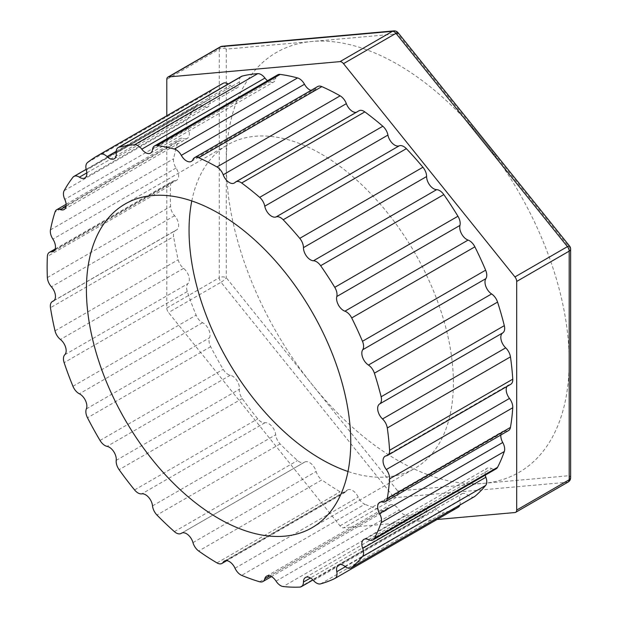 <?xml version="1.0" encoding="UTF-8"?>
<svg xmlns="http://www.w3.org/2000/svg" width="618" height="618" viewBox="0 0 618 618"><rect width="100%" height="100%" fill="white"/><g stroke="black" fill="none" stroke-linecap="round" stroke-linejoin="round"><path stroke-width="0.46" stroke-dasharray="3.09 2.32" d="M222.333 46.219A4.952 3.901 -95.1 0 1 226.273 49.123A4.952 2.858 0 0 0 219.274 49.123A4.952 2.858 60 0 1 220.302 46.86M398.085 32.731A4.952 1.043 -38.8 0 1 397.729 33.812L226.273 49.123L226.273 277.729A4.952 1.043 -38.8 0 1 221.028 282.241A4.952 2.858 60 0 1 219.274 277.729A4.952 2.858 180 0 1 226.273 277.729L312.005 384.381A242.472 139.992 60 0 1 226.273 163.43A242.472 139.992 60 0 1 312.005 41.468A242.472 139.992 60 0 1 483.454 140.456A242.472 139.992 60 0 1 569.186 361.406A242.472 139.992 60 0 1 483.454 483.369A242.472 139.992 60 0 1 312.005 384.381L397.729 491.024A4.952 3.901 -95.1 0 1 395.983 497.552A4.952 2.858 60 0 1 392.484 495.536A4.952 1.043 141.2 0 0 397.729 491.024L569.186 475.705A4.952 2.858 180 0 1 570.63 477.729M570.63 249.124A4.952 2.858 0 0 0 569.186 247.1L397.729 33.812A4.952 3.901 84.9 0 0 393.79 30.9M568.158 482.017A4.952 2.858 60 0 1 567.432 482.241A4.952 3.901 84.9 0 0 569.186 475.705L569.186 247.1A4.952 1.043 141.2 0 0 569.541 246.018M437.003 519.506L343.492 527.857A4.952 2.858 60 0 1 339.993 525.833L168.536 312.546A4.952 2.858 60 0 1 166.79 308.034L166.79 115.767M234.292 183.044L357.459 111.935A9.896 5.716 60 0 0 358.193 111.356A9.896 5.716 60 0 1 358.934 110.776M357.459 111.935A9.896 5.716 60 0 1 356.192 112.36M191.395 161.398L314.562 90.29A9.896 5.716 60 0 0 316.138 88.413A9.896 5.716 60 0 1 317.714 86.535M314.562 90.29A9.896 5.716 60 0 1 310.97 90.429M150.522 153.133L273.689 82.024A9.896 5.716 60 0 0 275.69 78.432A9.896 5.716 60 0 1 277.691 74.832M273.689 82.024A9.896 5.716 60 0 1 267.517 80.703M114.237 158.78L237.405 87.663A9.896 5.716 60 0 0 239.39 82.04A9.896 5.716 60 0 1 241.383 76.408M237.405 87.663A9.896 5.716 60 0 1 230.251 85.493A9.896 5.716 60 0 0 228.305 83.963M84.813 177.969L207.98 106.86A9.896 5.716 60 0 0 209.525 99.011A9.896 5.716 60 0 1 210.668 91.441A242.472 139.992 60 0 1 220.51 84.751M207.98 106.86A9.896 5.716 60 0 1 202.549 106.072A9.896 5.716 60 0 0 197.119 105.284A9.896 5.716 60 0 0 196.122 106.157L72.955 177.266M64.11 209.502L187.277 138.393A9.896 5.716 60 0 0 187.965 128.281A9.896 5.716 60 0 1 187.3 119.598A242.472 139.992 60 0 1 196.122 106.157M187.277 138.393A9.896 5.716 60 0 1 183.6 138.502A9.896 5.716 60 0 0 179.915 138.61A9.896 5.716 60 0 0 178.193 140.904L55.025 212.013M53.418 251.402L176.586 180.286A9.896 5.716 60 0 0 176.068 168.019A9.896 5.716 60 0 1 173.635 158.764A242.472 139.992 60 0 1 178.193 140.904M176.586 180.286A9.896 5.716 60 0 1 174.585 180.75A9.896 5.716 60 0 0 172.577 181.205A9.896 5.716 60 0 0 170.537 185.315L47.37 256.424M53.418 301.028L176.586 229.919A9.896 5.716 60 0 0 174.585 215.713A9.896 5.716 60 0 1 170.537 206.474A242.472 139.992 60 0 1 170.537 185.315M176.586 229.919A9.896 5.716 60 0 1 176.068 230.159A9.896 5.716 60 0 0 175.551 230.406A9.896 5.716 60 0 0 173.635 236.601L50.467 307.71M181.499 533.203L304.666 462.094A9.896 5.716 60 0 0 304.489 462.21A9.896 5.716 60 0 1 304.303 462.318A9.896 5.716 60 0 1 297.552 460.518A242.472 139.992 60 0 1 280.124 443.917A9.896 5.716 60 0 1 275.69 434.778A9.896 5.716 60 0 0 264.952 422.751A9.896 5.716 60 0 1 257.745 418.834A242.472 139.992 60 0 1 242.271 398.564A9.896 5.716 60 0 1 239.39 389.255A9.896 5.716 60 0 0 230.251 375.25A9.896 5.716 60 0 1 223.206 369.348A242.472 139.992 60 0 1 210.668 346.683A9.896 5.716 60 0 1 209.525 337.791A9.896 5.716 60 0 0 202.549 322.689A9.896 5.716 60 0 1 196.122 315.18A242.472 139.992 60 0 1 187.3 291.541A9.896 5.716 60 0 1 187.965 283.631A9.896 5.716 60 0 0 183.6 268.366A9.896 5.716 60 0 1 178.193 259.722A242.472 139.992 60 0 1 173.635 236.601M304.666 462.094A9.896 5.716 60 0 1 316.138 471.503A9.896 5.716 60 0 0 321.847 479.892L198.679 551.009M224.396 561.082L347.563 489.974A9.896 5.716 60 0 0 346.358 491.14A9.896 5.716 60 0 1 345.153 492.314A9.896 5.716 60 0 1 340.139 491.781A242.472 139.992 60 0 1 321.847 479.892M347.563 489.974A9.896 5.716 60 0 1 358.193 497.119A9.896 5.716 60 0 0 364.829 504.242L241.661 575.35M266.613 576.161L389.78 505.045A9.896 5.716 60 0 0 387.934 507.741A9.896 5.716 60 0 1 386.096 510.429A9.896 5.716 60 0 1 382.828 510.669A242.472 139.992 60 0 1 364.829 504.242M389.78 505.045A9.896 5.716 60 0 1 399.22 510.02A9.896 5.716 60 0 0 406.35 515.427L283.183 586.536M305.501 577.482L428.668 506.366A9.896 5.716 60 0 0 426.613 510.947A9.896 5.716 60 0 1 424.566 515.528A9.896 5.716 60 0 1 422.928 515.991A242.472 139.992 60 0 1 406.35 515.427M428.668 506.366A9.896 5.716 60 0 1 436.632 509.394A9.896 5.716 60 0 0 443.817 512.747L320.649 583.855M338.61 564.968L461.777 493.852A9.896 5.716 60 0 0 459.962 500.58A9.896 5.716 60 0 1 459.838 505.099M461.777 493.852A9.896 5.716 60 0 1 468.081 495.281A9.896 5.716 60 0 0 474.385 496.702M485.246 475.134A9.896 5.716 60 0 1 487.046 468.29A9.896 5.716 60 0 1 491.596 468.568A9.896 5.716 60 0 0 496.146 468.838M500.85 435.002A9.896 5.716 60 0 1 502.867 431.279A9.896 5.716 60 0 1 505.694 430.931A9.896 5.716 60 0 0 508.521 430.576M510.723 384.311A9.896 5.716 60 0 1 509.487 384.736A9.896 5.716 60 0 0 508.251 385.153A9.896 5.716 60 0 0 506.945 386.489M334.771 578.518L457.938 507.409A242.472 139.992 60 0 1 443.817 512.747M191.796 200.943A186.906 107.911 60 0 1 227.764 144.728A186.906 107.911 60 0 1 414.67 252.638A186.906 107.911 60 0 1 414.67 468.459A186.906 107.911 60 0 1 347.996 471.495M166.79 308.034L219.274 277.729L219.274 49.123L166.79 79.428M339.993 525.833L392.484 495.536L221.028 282.241L168.536 312.546M514.948 512.538L567.432 482.241L395.983 497.552L343.492 527.857M358.193 111.356L235.025 182.464M316.138 88.413L192.97 159.521M275.69 78.432L152.522 149.541M239.39 82.04L116.223 153.148M116.192 151.34L230.251 85.493M87.501 162.549L210.668 91.441M209.525 99.011L86.358 170.12M86.844 172.87L202.549 106.072M64.133 190.707L187.3 119.598M187.965 128.281L64.797 199.398M66.041 206.366L183.6 138.502M50.467 229.873L173.635 158.764M176.068 168.019L52.901 239.127M54.824 249.888L174.585 180.75M47.37 277.582L170.537 206.474M174.585 215.713L51.418 286.822M53.89 300.696L176.068 230.159M55.025 330.839L178.193 259.722M183.6 268.366L60.433 339.483M64.797 354.74L187.965 283.631M187.3 291.541L64.133 362.65M72.955 386.289L196.122 315.18M202.549 322.689L79.382 393.797M86.358 408.907L209.525 337.791M210.668 346.683L87.501 417.791M100.039 440.456L223.206 369.348M230.251 375.25L107.084 446.358M116.223 460.364L239.39 389.255M242.271 398.564L119.104 469.672M134.577 489.943L257.745 418.834M264.952 422.751L141.785 493.859M152.522 505.887L275.69 434.778M280.124 443.917L156.957 515.026M174.384 531.627L297.552 460.518M304.489 462.21L181.692 533.102M192.97 542.612L316.138 471.503M216.972 562.89L340.139 491.781M346.358 491.14L226.01 560.626M235.025 568.228L358.193 497.119M259.66 581.777L382.828 510.669M387.934 507.741L269.857 575.906M276.053 581.129L399.22 510.02M299.761 587.1L422.928 515.991M426.613 510.947L310.491 577.992M313.465 580.503L436.632 509.394M459.962 500.58L345.369 566.737M344.914 566.389L468.081 495.281M368.428 539.676L491.596 468.568M382.527 502.04L505.694 430.931M386.32 455.845L509.487 384.736M86.157 169.347L197.119 105.284M66.134 204.303L179.915 138.61M55.187 248.977L172.577 181.205M54.075 300.533L175.551 230.406M304.303 462.318L181.769 533.064M345.153 492.314L226.775 560.657M386.096 510.429L271.48 576.602M424.566 515.528L312.963 579.962M363.878 539.398L487.046 468.29M379.699 502.395L502.867 431.279M385.084 456.269L508.251 385.153M312.028 527.718L414.67 468.459M125.122 203.986L227.764 144.728"/><path stroke-width="0.93" d="M166.79 115.767L166.79 79.428A4.952 2.858 60 0 1 167.818 77.165A4.952 2.858 60 0 1 168.536 76.941L221.028 46.636A4.952 3.901 -95.1 0 1 222.333 46.219A4.952 4.952 0 0 0 220.302 46.86A4.952 2.858 60 0 1 221.028 46.636L392.484 31.317A4.952 2.858 60 0 1 395.983 33.341A4.952 1.043 -38.8 0 1 398.085 32.731A4.952 4.952 0 0 0 393.79 30.9A4.952 3.901 84.9 0 0 392.484 31.317L339.993 61.622A4.952 2.858 60 0 1 343.492 63.646L514.948 276.934A4.952 2.858 60 0 1 516.694 281.445L516.694 510.051A4.952 2.858 60 0 1 515.675 512.314A4.952 2.858 60 0 1 514.948 512.538L437.003 519.506M569.541 246.018A4.952 1.043 141.2 0 0 567.432 246.636A4.952 2.858 60 0 1 569.186 251.14A4.952 2.858 0 0 0 570.63 249.124A4.952 4.952 0 0 0 569.541 246.018L398.085 32.731M168.536 76.941L339.993 61.622M387.285 427.98L510.453 356.872A9.896 5.716 60 0 0 505.694 347.857L382.527 418.965A9.896 5.716 60 0 1 387.285 427.98A242.472 139.992 60 0 1 389.587 450.298A9.896 5.716 60 0 1 387.556 455.42A9.896 5.716 60 0 1 386.32 455.845A9.896 5.716 60 0 0 385.084 456.269A9.896 5.716 60 0 0 386.32 469.541A9.896 5.716 60 0 1 389.587 478.865A242.472 139.992 60 0 1 387.285 498.525A9.896 5.716 60 0 1 385.354 501.685A9.896 5.716 60 0 1 382.527 502.04A9.896 5.716 60 0 0 379.699 502.395A9.896 5.716 60 0 0 379.576 513.604A9.896 5.716 60 0 1 381.136 522.643A242.472 139.992 60 0 1 374.392 538.425A9.896 5.716 60 0 1 372.978 539.947A9.896 5.716 60 0 1 368.428 539.676A9.896 5.716 60 0 0 363.878 539.398A9.896 5.716 60 0 0 362.712 548.382A9.896 5.716 60 0 1 362.472 556.571A242.472 139.992 60 0 1 351.704 567.471A9.896 5.716 60 0 1 351.217 567.811A9.896 5.716 60 0 1 344.914 566.389A9.896 5.716 60 0 0 338.61 564.968A9.896 5.716 60 0 0 336.795 571.689A9.896 5.716 60 0 1 334.971 578.409A9.896 5.716 60 0 1 334.771 578.518A242.472 139.992 60 0 1 320.649 583.855A9.896 5.716 60 0 1 313.465 580.503A9.896 5.716 60 0 0 305.501 577.482A9.896 5.716 60 0 0 303.446 582.063A9.896 5.716 60 0 1 301.399 586.636A9.896 5.716 60 0 1 299.761 587.1A242.472 139.992 60 0 1 283.183 586.536A9.896 5.716 60 0 1 276.053 581.129A9.896 5.716 60 0 0 266.613 576.161A9.896 5.716 60 0 0 264.767 578.85A9.896 5.716 60 0 1 262.928 581.538A9.896 5.716 60 0 1 259.66 581.777A242.472 139.992 60 0 1 241.661 575.35A9.896 5.716 60 0 1 235.025 568.228A9.896 5.716 60 0 0 224.396 561.082A9.896 5.716 60 0 0 223.191 562.256A9.896 5.716 60 0 1 221.986 563.423A9.896 5.716 60 0 1 216.972 562.89A242.472 139.992 60 0 1 198.679 551.009A9.896 5.716 60 0 1 192.97 542.612A9.896 5.716 60 0 0 181.499 533.203A9.896 5.716 60 0 0 181.321 533.319A9.896 5.716 60 0 1 181.136 533.427A9.896 5.716 60 0 1 174.384 531.627A242.472 139.992 60 0 1 156.957 515.026A9.896 5.716 60 0 1 152.522 505.887A9.896 5.716 60 0 0 141.785 493.859A9.896 5.716 60 0 1 134.577 489.943A242.472 139.992 60 0 1 119.104 469.672A9.896 5.716 60 0 1 116.223 460.364A9.896 5.716 60 0 0 107.084 446.358A9.896 5.716 60 0 1 100.039 440.456A242.472 139.992 60 0 1 87.501 417.791A9.896 5.716 60 0 1 86.358 408.907A9.896 5.716 60 0 0 79.382 393.797A9.896 5.716 60 0 1 72.955 386.289A242.472 139.992 60 0 1 64.133 362.65A9.896 5.716 60 0 1 64.797 354.74A9.896 5.716 60 0 0 60.433 339.483A9.896 5.716 60 0 1 55.025 330.839A242.472 139.992 60 0 1 50.467 307.71A9.896 5.716 60 0 1 52.383 301.514A9.896 5.716 60 0 1 52.901 301.267L53.89 300.696M382.527 418.965A9.896 5.716 60 0 1 379.576 403.994L502.743 332.886A9.896 5.716 60 0 0 505.694 347.857M374.392 373.195L497.56 302.086A9.896 5.716 60 0 0 491.596 293.944L368.428 365.053A9.896 5.716 60 0 1 374.392 373.195A242.472 139.992 60 0 1 381.136 396.764A9.896 5.716 60 0 1 379.576 403.994M368.428 365.053A9.896 5.716 60 0 1 362.712 349.749L485.879 278.641A9.896 5.716 60 0 0 491.596 293.944M351.704 317.946L474.871 246.837A9.896 5.716 60 0 0 468.081 240.085L344.914 311.194A9.896 5.716 60 0 1 351.704 317.946A242.472 139.992 60 0 1 362.472 341.283A9.896 5.716 60 0 1 362.712 349.749M344.914 311.194A9.896 5.716 60 0 1 336.795 296.516L459.962 225.408A9.896 5.716 60 0 0 468.081 240.085M320.649 265.709L443.817 194.6A9.896 5.716 60 0 0 436.632 189.656L313.465 260.765A9.896 5.716 60 0 1 320.649 265.709A242.472 139.992 60 0 1 334.771 287.347A9.896 5.716 60 0 1 336.795 296.516M313.465 260.765A9.896 5.716 60 0 1 303.446 247.64L426.613 176.532A9.896 5.716 60 0 0 436.632 189.656M283.183 219.761L406.35 148.652A9.896 5.716 60 0 0 399.22 145.825L276.053 216.941A9.896 5.716 60 0 1 283.183 219.761A242.472 139.992 60 0 1 299.761 238.347A9.896 5.716 60 0 1 303.446 247.64M276.053 216.941A9.896 5.716 60 0 1 264.767 206.188L387.934 135.079A9.896 5.716 60 0 0 399.22 145.825M52.901 301.267A9.896 5.716 60 0 0 53.418 301.028A9.896 5.716 60 0 0 51.418 286.822A9.896 5.716 60 0 1 47.37 277.582A242.472 139.992 60 0 1 47.37 256.424A9.896 5.716 60 0 1 49.409 252.322A9.896 5.716 60 0 1 51.418 251.858A9.896 5.716 60 0 0 53.418 251.402A9.896 5.716 60 0 0 52.901 239.127A9.896 5.716 60 0 1 50.467 229.873A242.472 139.992 60 0 1 55.025 212.013A9.896 5.716 60 0 1 56.748 209.718A9.896 5.716 60 0 1 60.433 209.61A9.896 5.716 60 0 0 64.11 209.502A9.896 5.716 60 0 0 64.797 199.398A9.896 5.716 60 0 1 64.133 190.707A242.472 139.992 60 0 1 72.955 177.266A9.896 5.716 60 0 1 73.951 176.393A9.896 5.716 60 0 1 79.382 177.181A9.896 5.716 60 0 0 84.813 177.969A9.896 5.716 60 0 0 86.358 170.12A9.896 5.716 60 0 1 87.501 162.549A242.472 139.992 60 0 1 97.343 155.86A242.472 139.992 60 0 1 100.039 154.369A9.896 5.716 60 0 1 107.084 156.601A9.896 5.716 60 0 0 114.237 158.78A9.896 5.716 60 0 0 116.223 153.148A9.896 5.716 60 0 1 118.216 147.524A9.896 5.716 60 0 1 119.104 147.169A242.472 139.992 60 0 1 134.577 144.759A9.896 5.716 60 0 1 141.785 149.177A9.896 5.716 60 0 0 150.522 153.133A9.896 5.716 60 0 0 152.522 149.541A9.896 5.716 60 0 1 154.523 145.941A9.896 5.716 60 0 1 156.957 145.524A242.472 139.992 60 0 1 174.384 149.046A9.896 5.716 60 0 1 181.321 155.357A9.896 5.716 60 0 0 191.395 161.398A9.896 5.716 60 0 0 192.97 159.521A9.896 5.716 60 0 1 194.546 157.644A9.896 5.716 60 0 1 198.679 157.721A242.472 139.992 60 0 1 216.972 166.953A9.896 5.716 60 0 1 223.191 174.77A9.896 5.716 60 0 0 234.292 183.044A9.896 5.716 60 0 0 235.025 182.464A9.896 5.716 60 0 1 235.767 181.893A9.896 5.716 60 0 1 241.661 182.998A242.472 139.992 60 0 1 259.66 197.358A9.896 5.716 60 0 1 264.767 206.188M86.412 289.548A186.906 107.911 60 0 1 125.122 203.986A186.906 107.911 60 0 1 312.028 311.897A186.906 107.911 60 0 1 312.028 527.718A186.906 107.911 60 0 1 168.003 477.644A186.906 107.911 60 0 1 86.412 289.548M497.56 302.086A242.472 139.992 60 0 1 504.303 325.655A9.896 5.716 60 0 1 502.743 332.886M474.871 246.837A242.472 139.992 60 0 1 485.64 270.174A9.896 5.716 60 0 1 485.879 278.641M443.817 194.6A242.472 139.992 60 0 1 457.938 216.238A9.896 5.716 60 0 1 459.962 225.408M406.35 148.652A242.472 139.992 60 0 1 422.928 167.239A9.896 5.716 60 0 1 426.613 176.532M235.767 181.893L358.934 110.776A9.896 5.716 60 0 1 364.829 111.889A242.472 139.992 60 0 1 382.828 126.242A9.896 5.716 60 0 1 387.934 135.079M356.192 112.36A9.896 5.716 60 0 1 346.358 103.662A9.896 5.716 60 0 0 340.139 95.844L216.972 166.953M194.546 157.644L317.714 86.535A9.896 5.716 60 0 1 321.847 86.613A242.472 139.992 60 0 1 340.139 95.844M310.97 90.429A9.896 5.716 60 0 1 304.489 84.249A9.896 5.716 60 0 0 297.552 77.938L174.384 149.046M154.523 145.941L277.691 74.832A9.896 5.716 60 0 1 280.124 74.407A242.472 139.992 60 0 1 297.552 77.938M267.517 80.703A9.896 5.716 60 0 1 264.952 78.061A9.896 5.716 60 0 0 257.745 73.65L134.577 144.759M118.216 147.524L241.383 76.408A9.896 5.716 60 0 1 242.271 76.053A242.472 139.992 60 0 1 257.745 73.65M97.343 155.86L220.51 84.751A242.472 139.992 60 0 1 223.206 83.26A9.896 5.716 60 0 1 228.305 83.963M459.838 505.099A9.896 5.716 60 0 1 458.147 507.301A9.896 5.716 60 0 1 457.938 507.409M485.246 475.134A9.896 5.716 60 0 0 485.879 477.266A9.896 5.716 60 0 1 485.64 485.462A242.472 139.992 60 0 1 474.871 496.362A9.896 5.716 60 0 1 474.385 496.702L351.217 567.811M500.85 435.002A9.896 5.716 60 0 0 502.743 442.496A9.896 5.716 60 0 1 504.303 451.534A242.472 139.992 60 0 1 497.56 467.308A9.896 5.716 60 0 1 496.146 468.838L372.978 539.947M506.945 386.489A9.896 5.716 60 0 0 509.487 398.432A9.896 5.716 60 0 1 512.755 407.749A242.472 139.992 60 0 1 510.453 427.417A9.896 5.716 60 0 1 508.521 430.576L385.354 501.685M510.453 356.872A242.472 139.992 60 0 1 512.755 379.189A9.896 5.716 60 0 1 510.723 384.311L387.556 455.42M347.996 471.495A186.906 107.911 60 0 1 189.054 230.29A186.906 107.911 60 0 1 191.796 200.943M343.492 63.646L395.983 33.341L567.432 246.636L514.948 276.934M516.694 281.445L569.186 251.14L569.186 479.746A4.952 2.858 60 0 1 568.158 482.017A4.952 4.952 0 0 0 570.63 477.729A4.952 2.858 180 0 1 569.186 479.746L516.694 510.051M504.303 325.655L381.136 396.764M485.64 270.174L362.472 341.283M457.938 216.238L334.771 287.347M422.928 167.239L299.761 238.347M382.828 126.242L259.66 197.358M241.661 182.998L364.829 111.889M223.191 174.77L346.358 103.662M198.679 157.721L321.847 86.613M181.321 155.357L304.489 84.249M156.957 145.524L280.124 74.407M141.785 149.177L264.952 78.061M119.104 147.169L242.271 76.053M107.084 156.601L116.192 151.34M223.206 83.26L100.039 154.369M79.382 177.181L86.844 172.87M60.433 209.61L66.041 206.366M51.418 251.858L54.824 249.888M226.01 560.626L223.191 562.256M269.857 575.906L264.767 578.85M310.491 577.992L303.446 582.063M345.369 566.737L336.795 571.689M474.871 496.362L351.704 567.471M362.472 556.571L485.64 485.462M485.879 477.266L362.712 548.382M497.56 467.308L374.392 538.425M381.136 522.643L504.303 451.534M502.743 442.496L379.576 513.604M510.453 427.417L387.285 498.525M389.587 478.865L512.755 407.749M512.755 379.189L389.587 450.298M509.487 398.432L386.32 469.541M393.79 30.9L222.333 46.219M570.63 477.729L570.63 249.124M515.675 512.314L568.158 482.017M167.818 77.165L220.302 46.86M73.951 176.393L86.157 169.347M56.748 209.718L66.134 204.303M49.409 252.322L55.187 248.977M52.383 301.514L54.075 300.533M181.769 533.064L181.136 533.427M226.775 560.657L221.986 563.423M271.48 576.602L262.928 581.538M312.963 579.962L301.399 586.636M458.147 507.301L334.971 578.409"/></g></svg>
